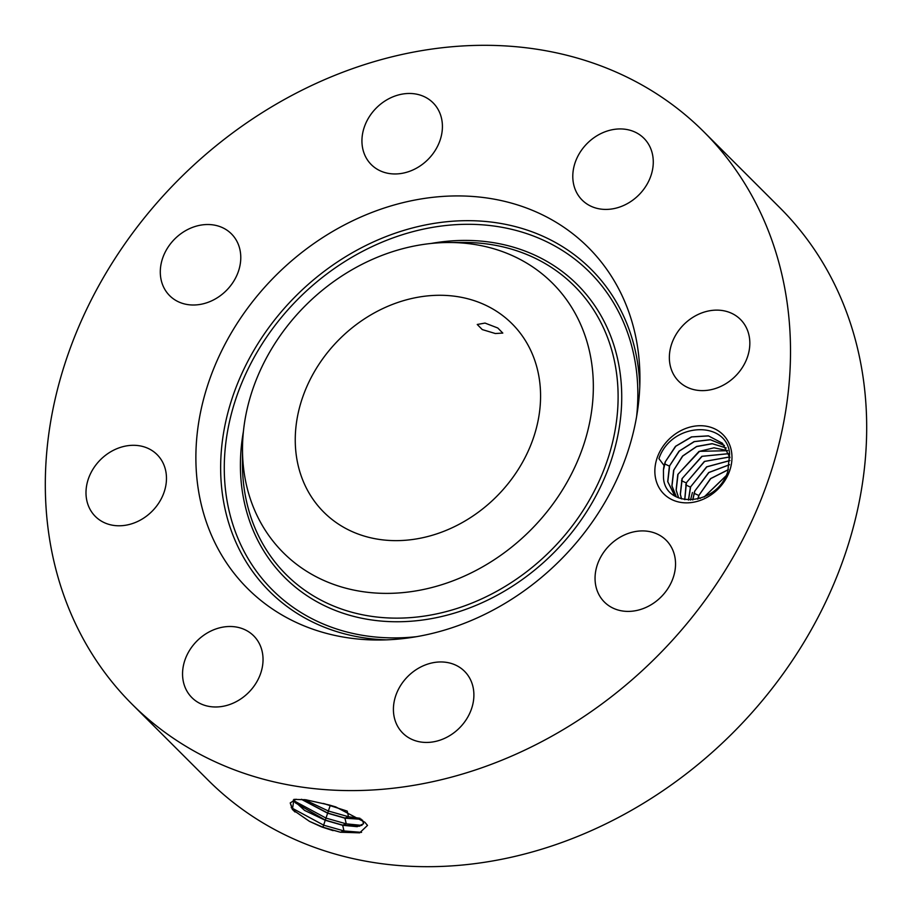 <?xml version="1.0" encoding="UTF-8"?>
<svg xmlns="http://www.w3.org/2000/svg" width="912" height="912" viewBox="0 0 912 912"><rect width="100%" height="100%" fill="white"/><g stroke="black" fill="none" stroke-linecap="round" stroke-linejoin="round"><path stroke-width="1.37" d="M398.225 302.328A133.175 111.173 -45 0 0 302.978 396.332A133.175 111.173 -45 0 0 323.806 512.179A133.175 111.173 -45 0 0 437.6 533.588A133.175 111.173 -45 0 0 532.847 439.584A133.175 111.173 -45 0 0 512.031 323.737A133.175 111.173 -45 0 0 398.225 302.328M497.792 328.001L485.024 323.076L477.25 324.478L482.266 329.574L495.353 333.53L502.808 333.074L497.792 328.001M548.397 279.277A190.448 158.996 -45 0 0 448.487 242.512A190.448 158.996 -45 0 0 242.501 448.738A190.448 158.996 -45 0 0 287.44 556.639A190.448 158.996 -45 0 0 535.15 525.426A190.448 158.996 -45 0 0 548.397 279.277M132.035 704.167L208.21 780.25A404.529 337.714 -45 0 0 553.892 845.276A404.529 337.714 -45 0 0 843.224 559.717A404.529 337.714 -45 0 0 779.965 207.833L703.79 131.75A404.529 337.714 -45 0 0 358.108 66.724A404.529 337.714 -45 0 0 68.776 352.283A404.529 337.714 -45 0 0 132.035 704.167A404.529 337.714 -45 0 0 477.717 769.192A404.529 337.714 -45 0 0 767.049 483.634A404.529 337.714 -45 0 0 703.79 131.75M583.053 242.432A241.042 201.233 -45 0 0 269.53 281.945A241.042 201.233 -45 0 0 252.772 593.484A241.042 201.233 -45 0 0 379.21 640.007A241.042 201.233 -45 0 0 639.928 379.004A241.042 201.233 -45 0 0 583.053 242.432M333.097 830.638L322.882 827.344L340.404 832.223L343.984 830.946L323.703 825.189L291.213 807.656M322.871 827.366L321.035 826.66L322.882 827.344M340.472 832.234L359.67 832.838L367.525 825.394L364.846 822.236L335.707 806.892L329.05 804.943L305.759 799.756L293.949 799.379L292.399 809.525L309.51 821.393L321.047 826.66M86.515 498.989A43.685 36.469 -45 0 0 95.361 516.454A43.685 36.469 -45 0 0 142.956 518.575A43.685 36.469 -45 0 0 165.95 472.097A43.685 36.469 -45 0 0 157.103 454.632A43.685 36.469 -45 0 0 109.508 452.512A43.685 36.469 -45 0 0 86.515 498.989M246.308 630.409A43.685 36.469 -45 0 0 193.333 645.023A43.685 36.469 -45 0 0 191.919 697.646A43.685 36.469 -45 0 0 199.272 703.072A43.685 36.469 -45 0 0 252.248 688.457A43.685 36.469 -45 0 0 253.673 635.824A43.685 36.469 -45 0 0 246.308 630.409M427.192 664.267A43.685 36.469 -45 0 0 395.945 695.104A43.685 36.469 -45 0 0 402.785 733.111A43.685 36.469 -45 0 0 440.108 740.134A43.685 36.469 -45 0 0 471.356 709.297A43.685 36.469 -45 0 0 464.527 671.289A43.685 36.469 -45 0 0 427.192 664.267M602.638 553.846A43.685 36.469 -45 0 0 604.417 602.068A43.685 36.469 -45 0 0 667.949 588.468A43.685 36.469 -45 0 0 666.17 540.246A43.685 36.469 -45 0 0 602.638 553.846M669.875 363.82A43.685 36.469 -45 0 0 678.722 381.284A43.685 36.469 -45 0 0 726.328 383.405A43.685 36.469 -45 0 0 749.311 336.927A43.685 36.469 -45 0 0 740.476 319.462A43.685 36.469 -45 0 0 692.869 317.342A43.685 36.469 -45 0 0 669.875 363.82M589.517 205.508A43.685 36.469 -45 0 0 642.493 190.893A43.685 36.469 -45 0 0 643.906 138.271A43.685 36.469 -45 0 0 636.553 132.844A43.685 36.469 -45 0 0 583.577 147.459A43.685 36.469 -45 0 0 582.164 200.093A43.685 36.469 -45 0 0 589.517 205.508M408.633 171.65A43.685 36.469 -45 0 0 439.88 140.813A43.685 36.469 -45 0 0 433.052 102.805A43.685 36.469 -45 0 0 395.717 95.783A43.685 36.469 -45 0 0 364.469 126.62A43.685 36.469 -45 0 0 371.298 164.627A43.685 36.469 -45 0 0 408.633 171.65M233.187 282.07A43.685 36.469 -45 0 0 231.409 233.848A43.685 36.469 -45 0 0 167.888 247.448A43.685 36.469 -45 0 0 169.655 295.67A43.685 36.469 -45 0 0 233.187 282.07M655.352 477.181A41.872 34.952 -45 0 0 699.607 500.642A41.872 34.952 -45 0 0 731.481 451.406A41.872 34.952 -45 0 0 687.226 427.933A41.872 34.952 -45 0 0 655.352 477.181M309.51 821.393L322.928 827.184L340.404 832.223M290.255 802.891L292.843 809.822L295.021 812.011M296.069 799.208L290.233 802.948L292.399 809.525M361.574 832.371L343.984 830.946L342.684 825.303L357.208 826.671L363.557 823.753L362.486 820.139M663.491 477.694C665.03 508.691 716.752 506.741 727.81 471.504L729.6 453.925C727.32 420.147 671.403 421.663 658.931 458.645L664.107 465.553A35.397 29.549 -45 0 0 663.446 469.954L663.491 477.694M293.311 800.086L304.585 810.403L325.253 820.276L342.684 825.303M293.425 800.041L295.42 802.856L325.31 820.105L342.741 825.143L359.488 826.215L363.58 823.673M663.446 469.954L665.441 461.597L675.815 446.219L691.718 436.928L708.544 435.936L722.486 443.3M729.953 457.721L722.441 443.255L708.385 435.833L691.433 436.894L675.484 446.344L665.201 461.928L664.107 465.553M361.904 825.406L346.252 823.844L326.074 818.121L293.789 800.69M674.561 495.49L667.801 481.741L669.636 465.793L679.337 451.052L694.317 441.647L710.437 439.755L724.47 445.523M675.245 496.139L667.709 481.65L669.397 466.123L679.018 451.189L694.055 441.625L710.288 439.664L724.424 445.466M301.37 799.322L327.636 813.196L344.953 818.201L361.403 819.307M301.655 799.334L327.682 813.037L344.998 818.041L361.243 819.181M359.966 818.269L348.509 816.742L328.457 811.042L304.312 799.585M676.237 496.721L671.905 485.845L673.603 470.318L682.564 456.057L696.665 446.435L712.124 443.654L726.169 447.929M676.282 496.744L671.996 485.936L673.843 469.999L682.746 456.057L696.631 446.572L712.352 443.745L726.203 447.986M324.319 803.7L345.272 810.506M323.258 803.438L347.221 811.099L348.509 816.742L344.998 818.041M678.585 497.861L676.111 490.04L677.798 474.514L698.945 451.474L713.993 447.815L727.651 450.642M678.642 497.884L676.202 490.132L678.038 474.194L699.55 451.337L727.685 450.699M681.515 498.91L680.398 494.327L682.244 478.39L702.126 456.319L728.893 453.686M681.446 498.887L680.318 494.236L682.005 478.709L701.864 456.308L728.87 453.617M684.798 499.662L686.44 482.585L704.634 461.426L729.805 456.98M684.73 499.651L686.2 482.915L704.383 461.438L729.794 456.901M688.526 500.05L690.646 486.78L706.857 466.841L729.953 460.583M729.953 460.503L706.618 466.841L690.407 487.111L688.446 500.05M704.087 497.029L726.009 475.836M704.246 496.96L725.941 475.996M729.543 464.653L708.692 472.53L694.602 491.306L692.698 499.958M692.801 499.947L694.853 490.975L708.909 472.53L729.52 464.744M728.426 469.577L710.539 478.618L698.809 495.501L697.714 499.149M697.84 499.115L699.048 495.17L710.744 478.606L728.392 469.691M692.436 492.503L690.498 500.072M448.487 242.512L463.011 242.444A203.923 170.236 135 0 1 569.977 281.808A203.923 170.236 135 0 1 555.807 545.365A203.923 170.236 135 0 1 290.563 578.789A203.923 170.236 135 0 1 242.455 463.25L242.501 448.738M431.08 243.47A207.001 172.813 135 0 1 572.884 280.36A207.001 172.813 135 0 1 558.486 547.895A207.001 172.813 135 0 1 289.252 581.822A207.001 172.813 135 0 1 243.436 431.319M416.727 636.656A224.5 187.427 135 0 1 277.259 594.567A224.5 187.427 135 0 1 292.866 304.414A224.5 187.427 135 0 1 584.866 267.615A224.5 187.427 135 0 1 636.61 416.522M386.597 639.859A227.578 189.992 135 0 1 274.364 596.015A227.578 189.992 135 0 1 290.176 301.883A227.578 189.992 135 0 1 586.188 264.583A227.578 189.992 135 0 1 639.779 386.392M322.928 827.184L325.253 820.276M342.741 825.143L346.252 823.844L344.953 818.201M325.31 820.105L327.636 813.196M327.682 813.037L330.007 806.128M330.053 805.957L330.315 805.296M669.397 466.123L664.666 463.9M686.2 482.915L681.481 480.681M690.407 487.111L685.676 484.876M698.809 495.501L694.078 493.278M700.313 498.431L698.284 497.473"/></g></svg>
